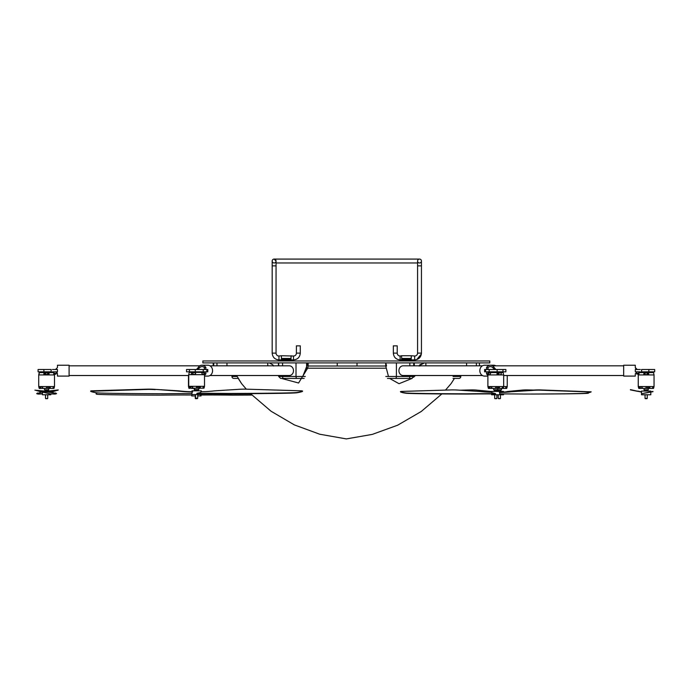 <?xml version="1.0" encoding="UTF-8"?>
<svg xmlns="http://www.w3.org/2000/svg" width="698" height="698" viewBox="0 0 698 698"><rect width="100%" height="100%" fill="white"/><g stroke="black" fill="none" stroke-linecap="round" stroke-linejoin="round"><path stroke-width="1.05" d="M238.358 378.421L233.882 378.421A1.937 1.937 0 0 1 231.945 376.484L231.945 375.515M43.895 369.504L38.076 369.504L38.076 371.825L43.895 371.825L43.895 369.504L51.137 369.504L51.137 371.825L43.895 371.825M55.561 371.825L56.896 372.392L57.463 373.77L55.526 371.825L57.463 371.825L57.463 369.504L52.429 369.504M57.463 369.504L55.526 369.504L57.463 367.567L57.463 365.237L69.102 365.237L69.102 376.091L57.463 376.091L57.463 373.77M52.429 371.825L57.463 371.825M281.547 378.421L283.484 378.421M281.425 378.421L304.162 378.421M287.707 378.421L296.982 378.421A1.937 0.968 -90 0 1 296.013 376.484L278.703 376.484L280.64 378.421M186.541 371.825L203.223 371.825L203.223 369.504L186.541 369.504L186.541 371.825M203.223 371.825L207.803 371.825L206.844 371.825L206.844 369.504L207.803 369.504L203.223 369.504M205.683 369.504L205.919 367.567A5.427 4.703 -90 0 0 202.054 365.237A5.427 4.703 -90 0 0 198.197 367.567L196.496 369.504M197.709 369.504L199.776 367.567A4.075 3.525 90 0 1 202.054 366.598A4.075 3.525 90 0 1 204.34 367.567L204.47 369.504M204.523 375.288A5.427 4.703 -90 0 0 205.919 373.77L205.683 371.825M204.47 371.825L204.34 373.77A4.075 3.525 90 0 1 204.331 373.779L205.919 373.77M209.993 375.515L289.295 375.515A4.842 4.197 -90 0 0 293.492 370.664A4.842 4.197 -90 0 0 289.295 365.822L209.993 365.822L213.195 365.822L213.195 362.908L213.736 362.908L213.736 365.822M199.68 365.822A5.427 4.703 -90 0 1 201.801 365.237L207.873 365.237A5.427 4.703 90 0 1 212.576 370.664A5.427 4.703 90 0 1 207.873 376.091L204.523 376.091M451.021 383.708L454.442 378.421L455.969 378.421M453.054 378.421L458.874 378.421A1.937 1.937 0 0 0 460.811 376.484L460.811 375.515L460.811 376.484L453.054 376.484M458.874 378.421A1.937 1.937 0 0 0 460.811 376.484M648.861 371.825L654.68 371.825L654.68 369.504L648.861 369.504L648.861 371.825L641.619 371.825L641.619 369.504L648.861 369.504M637.195 369.504L635.869 368.937L635.293 367.567L637.23 369.504L635.293 369.504L635.293 371.825L640.336 371.825M640.336 369.504L635.293 369.504M635.293 371.825L637.23 371.825L635.293 373.77L635.293 376.091L623.663 376.091L623.663 365.237L635.293 365.237L635.293 367.567M389.536 378.421L391.482 378.421M387.477 378.421L410.982 378.421M405.913 378.421L393.419 378.421L405.913 378.421M489.185 371.825L505.867 371.825L505.867 369.504L489.185 369.504L489.185 371.825L484.604 371.825L485.564 371.825L485.564 369.504L489.185 369.504M485.564 369.504L484.604 369.504L485.564 369.504M495.912 369.504L494.21 367.567A5.427 4.703 90 0 0 490.354 365.237A5.427 4.703 90 0 0 486.497 367.567L486.733 369.504M487.946 369.504L488.068 367.567A4.075 3.525 -90 0 1 490.354 366.598A4.075 3.525 -90 0 1 492.631 367.567L494.699 369.504M486.733 371.825L486.497 373.77A5.427 4.703 90 0 0 487.885 375.288M488.12 373.823A4.075 3.525 -90 0 1 488.068 373.77L487.946 371.825M419.978 366.014L420.842 364.784L424.358 362.908L479.465 362.908L479.465 365.822L482.414 365.822L403.112 365.822A4.842 4.197 90 0 0 398.916 370.664A4.842 4.197 90 0 0 403.112 375.515L482.414 375.515M487.885 376.091L484.534 376.091A5.427 4.703 -90 0 1 479.831 370.664A5.427 4.703 -90 0 1 484.534 365.237L490.354 365.237M487.762 365.237L493.756 365.237A5.427 4.65 90 0 1 495.85 365.822M489.795 362.908L202.865 362.908L202.865 360.971L489.795 360.971L489.795 362.908M386.552 366.014L385.802 362.908L308.08 362.908L302.871 376.222M308.167 362.908L308.167 366.014L385.732 366.014L388.489 376.484M308.158 366.014L307.644 368.195L298.578 383.001L281.469 378.421M278.703 376.03L278.17 375.515M273.633 366.014L272.778 364.784L269.28 362.908L213.736 362.908M415.441 375.515L413.539 377.269M412.195 378.368L399.038 383.708L389.58 378.421M419.027 366.014L419.882 364.784L424.358 362.908M455.637 376.484L456.222 375.515M238.219 378.421L241.639 383.708L236.613 375.515M451.03 383.699L445.49 390.103M441.86 393.925L421.226 411.506L397.651 425.204L372.261 434.4L346.33 438.911L319.719 434.217L294.355 424.899L271.042 411.227L250.521 393.646M49 372.139L44.227 372.139M53.973 388.42L54.505 386.561L38.713 386.561L39.245 388.42L40.083 388.42L39.856 387.024L42.665 387.024L42.578 388.42L46.304 388.42L46.548 387.024L50.422 387.024L49.924 388.42L52.821 388.42L53.301 387.024L54.374 387.024L53.973 388.42L53.161 388.42L53.161 387.442M38.852 387.024L39.263 388.42M42.805 388.42L40.519 388.42L40.519 387.024M49.924 388.42L47.857 388.42L47.857 387.024M47.857 388.42L46.304 388.42M49.13 388.42L49.13 387.024M40.519 388.42L40.083 388.42M42.578 388.42L42.561 387.024M44.969 390.287L48.249 390.287A0.462 0.462 0 0 0 48.712 389.816L44.506 389.816L47.708 390.287L47.708 391.386M48.712 389.816L48.712 388.42M54.505 386.561L54.505 374.931L38.713 374.931L38.713 386.561M55.866 374.18L56.093 373.526L53.72 373.299L53.72 373.98L53.72 373.299L56.093 373.526L55.866 374.18L53.798 374.18M53.816 374.084L56.093 373.526M53.772 374.128L53.955 373.526M48.965 374.259L44.663 374.643L44.663 372.906L48.249 372.906L48.249 374.643L48.965 374.259L48.747 373.064M48.249 374.643L49.113 373.814M49.113 373.718L48.607 372.985M44.297 372.994L44.018 374.355L44.663 374.643L43.852 374.076M43.895 373.378L44.663 372.906M54.505 374.931L54.008 372.601L39.21 372.601L38.713 374.931M38.957 374.713L39.385 372.767M53.781 373.84L53.772 372.767M53.737 372.139L39.245 372.374L53.737 372.139M39.769 372.139L43.45 372.139M50.221 372.139L53.388 372.139M53.886 374.172L54.261 374.713M47.473 398.663L45.745 398.663L47.708 398.427L47.708 394.78M47.708 374.643L47.708 372.906M195.972 371.903L197.368 371.903L195.972 371.903M199.017 371.825L202.839 371.903M203.991 388.193L204.523 386.326L188.73 386.326L189.271 388.193L190.109 388.193L189.873 386.797L192.683 386.797L192.596 388.193L196.321 388.193L196.566 386.797L200.448 386.797L199.951 388.193L202.848 388.193L203.319 386.797L204.392 386.797L203.991 388.193L203.179 388.193L203.179 387.207M188.87 386.797L189.28 388.193M192.823 388.193L190.537 388.193L190.537 386.797M199.951 388.193L197.874 388.193L197.874 386.797M197.874 388.193L196.321 388.193M199.148 388.193L199.148 386.797M198.738 388.193L198.738 389.589L194.524 389.589L197.726 390.051L197.726 390.828M194.986 390.051L197.726 390.051M204.523 374.695L204.025 372.374L189.228 372.374L188.73 374.695L204.523 374.695L204.523 386.326M202.638 374.416L202.036 374.372M201.548 372.837L203.17 372.68M203.755 372.68L204.086 374.416L202.228 374.416L201.897 372.68L203.755 372.68M194.917 374.416L192.988 374.276M191.828 372.68L194.314 372.68M192.761 372.68L193.887 372.374M194.445 372.374L195.274 372.68M194.777 372.531L195.676 373.421L195.004 374.372L191.296 374.477L191.505 372.531L194.777 372.531M193.172 374.207L193.172 374.119C192.343 373.343 192.43 372.889 193.425 372.758L193.512 372.61M192.247 374.477L192.988 374.477M193.372 372.531L191.828 372.566M189.498 371.903L190.406 371.903M197.063 398.427L195.763 398.427L197.063 398.427M188.8 386.561L189.01 388.42L189.812 388.193M199.768 388.193L202.664 388.193M203.79 388.193L202.926 388.193M188.608 387.024L189.027 388.42M192.343 388.42L194.524 388.42M199.689 388.42L198.886 388.193M192.569 388.42L190.275 388.193M195.274 390.287L194.733 390.287L195.274 390.828M196.81 398.663L195.51 398.663L196.81 398.663M649.262 372.139L646.226 372.139M653.511 388.42L654.043 386.561L638.251 386.561L638.792 388.42L639.63 388.42L639.394 387.024L642.204 387.024L642.116 388.42L645.842 388.42L646.086 387.024L649.969 387.024L649.472 388.42L652.368 388.42L652.839 387.024L653.913 387.024L653.511 388.42L652.7 388.42L652.7 387.442M638.391 387.024L638.792 388.42M642.343 388.42L640.057 388.42L640.057 387.024M649.472 388.42L647.395 388.42L647.395 387.024M647.395 388.42L645.842 388.42M648.669 388.42L648.669 387.024M642.116 388.42L642.099 387.024M648.259 388.42L648.259 389.816L644.045 389.816A0.462 0.462 0 0 0 644.507 390.287L647.788 390.287L647.247 390.287L647.247 391.063M644.045 389.816L644.045 388.42M638.251 386.561L638.251 374.931L654.043 374.931L654.043 386.561M639.036 373.578L636.899 373.299L639.036 373.299M638.94 374.084L636.663 373.945L638.871 374.18L638.749 372.601L653.546 372.601L654.043 374.931M636.899 374.18L636.663 373.526L636.899 374.18M643.879 374.372L644.507 374.643L644.507 372.906L648.093 372.906L648.093 374.643L644.507 374.643L643.792 374.259L644.018 373.064M648.616 373.081L648.093 372.906M648.093 374.643L648.739 374.355L648.459 372.994M638.871 374.172L638.251 374.931M651.147 372.139L641.244 372.139M643.12 372.139L644.42 372.139M641.506 372.139L642.204 372.139M645.284 398.663L647.011 398.663L645.048 398.427L645.048 394.78M645.048 391.063L645.048 390.287M645.048 374.643L645.048 372.906M498.163 372.139L489.874 372.139M503.677 374.931L503.179 372.601L488.382 372.601L487.885 374.931L503.677 374.931L503.677 386.561L503.145 388.42L505.492 388.42L505.963 387.024L507.106 387.024L506.687 388.42L507.237 386.561L487.885 386.561L488.417 388.42L489.254 388.42L489.028 387.024L491.837 387.024L491.75 388.42L495.475 388.42L495.72 387.024L499.594 387.024L499.096 388.42L501.993 388.42L502.473 387.024L503.537 387.024L503.145 388.42L502.333 388.42L502.333 387.442M488.015 387.024L488.434 388.42M499.096 388.42L497.028 388.42L497.028 387.024M497.028 388.42L495.475 388.42M498.293 388.42L498.293 387.024M491.977 388.42L489.682 388.42L489.682 387.024M491.75 388.42L491.732 387.024M501.452 388.42L501.452 389.816L493.678 389.816L496.88 390.287L496.88 391.43M494.14 390.287L496.88 390.287M497.037 374.259L497.046 373.064M497.988 372.906L499.384 373.098M498.538 372.601L498.773 374.643L497.744 374.643M490.179 374.643L488.33 374.643L488.652 372.906L490.511 372.906L490.179 374.643M489.342 372.906L490.816 373.02M497.386 372.906L497.883 372.601M499.428 372.767L500.579 372.767M501.085 372.767L501.304 374.713L498.093 374.713L497.883 372.767L501.085 372.767M501.932 372.139L489.63 372.139M500.126 372.139L500.667 372.139M494.097 372.139L495.327 372.139M495.344 398.663L496.644 398.663L495.344 398.663M506.687 388.42L505.875 388.42L505.875 387.277M498.25 391.43L498.25 390.287L500.981 390.287L500.44 390.287L500.44 391.43M498.895 398.663L500.213 398.663L498.895 398.663M201.024 395.007L201.024 395.949L197.726 395.949M195.527 395.949L191.723 395.949L191.976 394.405M200.501 394.736A19.701 16.412 -69.2 0 1 200.553 395.007A403.601 69.268 5.8 0 1 232.207 395.138L232.242 394.867A403.601 69.268 5.8 0 0 200.501 394.736L200.954 394.553M251.917 395.059L232.207 395.138M251.646 394.789L232.242 394.867M97.362 392.878A8.524 1.466 174.2 0 0 96.106 393.794A8.524 1.466 174.2 0 0 96.586 394.204C98.462 394.963 158.141 395.155 160.531 395.138A403.601 69.268 -5.8 0 1 191.723 395.007M96.821 392.817A8.524 1.466 174.2 0 0 96.08 393.524L96.106 393.794M491.593 392.25A21.071 3.621 -174.2 0 1 479.709 391.465L458.551 390.121A16.752 2.871 5.8 0 0 451.161 389.929L401.036 391.438L400.582 391.988A7.669 1.317 5.8 0 0 405.878 393.218C410.921 393.899 465.496 394.073 467.599 394.056L467.625 393.812A363.239 62.34 -174.2 0 1 495.597 393.689L491.593 392.555L491.593 391.43L503.528 391.43L503.528 392.101M491.593 393.925L491.593 394.78L503.528 394.78L503.528 393.916A363.239 61.703 -174.1 0 1 507.83 393.916M499.393 392.503A21.071 3.621 174.2 0 0 511.878 391.709L511.852 391.465A21.071 3.621 174.2 0 1 499.436 392.25L499.969 394.78M495.597 393.689A17.729 15.321 113 0 0 495.501 393.942A363.239 62.34 -174.2 0 0 467.599 394.056M511.878 391.709L533.036 390.365A16.752 2.871 -5.8 0 1 540.418 390.173L590.97 391.988A7.669 1.317 -5.8 0 1 585.683 393.218C580.64 393.899 526.065 394.073 523.962 394.056A363.239 62.34 174.2 0 0 499.969 393.925M511.852 391.465L533.01 390.121A16.752 2.871 -5.8 0 1 540.392 389.929L591.171 391.831M400.408 391.587L400.608 391.744A7.669 1.317 5.8 0 0 405.904 392.974C410.948 393.646 465.522 393.82 467.625 393.812M201.286 391.735A23.418 4.022 -5.8 0 0 214.487 390.863L238.001 389.371A18.61 3.193 174.2 0 1 246.202 389.161L301.902 390.836L302.4 391.447A8.524 1.466 174.2 0 1 296.519 392.808C290.918 393.567 230.279 393.759 227.941 393.742L227.914 393.471A403.601 69.268 -5.8 0 0 196.836 393.34L200.658 392.546L201.286 390.828L191.976 390.828L191.976 391.735M201.286 393.593L201.286 394.553L191.976 394.553L191.976 392.363L192.561 391.735A23.418 4.022 5.8 0 1 178.775 390.863L155.261 389.371A18.61 3.193 -174.2 0 0 147.06 389.161L91.359 390.836L90.661 391.002L90.862 391.447A8.524 1.466 -174.2 0 0 96.743 392.808C102.344 393.567 162.983 393.759 165.313 393.742A403.601 69.268 5.8 0 1 191.976 393.593M196.836 393.34A19.701 17.022 67 0 1 196.941 393.611A403.601 69.268 -5.8 0 1 227.941 393.742M302.592 391.002L302.374 391.177A8.524 1.466 174.2 0 1 296.493 392.538C290.892 393.288 230.253 393.48 227.914 393.471M192.613 392.014A23.418 4.022 5.8 0 1 178.749 391.133L178.775 390.863M178.749 391.133L155.261 389.371M155.235 389.641A18.61 3.193 -174.2 0 0 147.034 389.432L90.635 391.273M588.589 392.712A7.669 1.3 5.9 0 1 588.623 392.869A7.669 1.3 5.9 0 1 588.24 393.218C586.625 393.899 533.481 394.073 531.353 394.056A363.239 61.703 -174.1 0 0 530.166 394.038M499.969 391.43L499.969 392.25A21.071 3.577 -174.1 0 0 507.664 391.465L521.912 390.121A16.752 2.844 5.9 0 1 528.264 389.929L533.708 390.077M506.547 391.971A21.071 3.577 -174.1 0 0 507.638 391.709L507.664 391.465M507.638 391.709L521.912 390.121M521.886 390.365A16.752 2.844 5.9 0 1 528.246 390.173L530.995 390.252M472.258 393.995A363.239 61.703 174.1 0 1 487.309 393.916M491.593 391.613A21.071 3.577 174.1 0 1 491.017 391.465L476.769 390.121A16.752 2.844 -5.9 0 0 470.417 389.929L459.912 390.208M457.748 394.03L467.337 394.056M650.798 391.84L650.798 391.063L641.497 391.063L641.497 394.78L650.798 394.78L650.798 392.119M641.497 392.119L630.442 389.606M641.497 391.84L637.806 391.089M637.754 391.369L630.381 389.877M652.996 391.683L641.567 393.707L652.935 391.404M48.11 391.43L50.797 391.43L50.797 391.944M42.421 392.215L42.421 394.78L50.797 394.78L50.797 393.916M43.163 392.503L35.266 390.173L55.561 393.218C56.582 393.838 55.962 394.126 53.702 394.056A363.239 6.273 -168.6 0 0 50.282 393.942L43.215 392.25M37.657 393.218C36.645 393.838 37.264 394.126 39.516 394.056A363.239 6.273 168.6 0 1 42.421 393.916M39.516 394.056L39.463 393.812A363.239 6.273 168.6 0 1 42.421 393.672M50.823 391.953L58.266 389.92L47.708 391.124M51.382 392.067L52.847 391.465M41.836 392.067L36.645 393.646M37.605 392.974C36.593 393.593 37.212 393.873 39.463 393.812M52.9 391.709L57.655 390.121M57.707 390.365L58.266 389.92M55.613 392.974L56.573 393.646L48.179 391.438L34.9 390.165M421.452 353.118L417.579 353.118A2.905 2.905 0 0 1 414.673 356.024L411.279 355.736L411.209 358.449L401.647 358.449L401.586 355.736L400.129 356.024L400.129 359.906C396.01 359.505 393.742 357.245 393.34 353.118L397.223 353.118A2.905 2.905 0 0 0 400.129 356.024A2.905 2.905 0 0 1 397.223 353.118L397.223 345.85L393.34 345.85L393.34 353.118C393.742 357.236 396.01 359.505 400.129 359.906L414.673 359.906C418.791 359.505 421.051 357.245 421.452 353.118L421.452 261.035A1.937 1.937 0 0 1 419.515 262.971A1.937 1.937 0 0 1 417.579 261.035A1.937 1.937 0 0 1 419.515 259.089A1.937 1.937 0 0 1 421.452 261.035L421.452 261.035A1.937 1.937 0 0 0 419.515 259.089L274.113 259.089A1.937 1.937 0 0 0 272.176 261.035A1.937 1.937 0 0 0 274.113 262.971A1.937 1.937 0 0 0 276.05 261.035L274.113 259.089A1.937 1.937 0 0 0 272.176 261.035A1.937 1.937 0 0 0 274.113 262.971M298.351 345.85L300.288 345.85L300.288 353.118C299.887 357.236 297.627 359.505 293.5 359.906C297.618 359.505 299.887 357.245 300.288 353.118L296.406 353.118A2.905 2.905 0 0 1 293.5 356.024A2.905 2.905 0 0 0 296.406 353.118L296.406 345.85L298.351 345.85M281.381 355.736L278.964 356.024A2.905 2.905 0 0 1 276.05 353.118A2.905 2.905 0 0 0 278.964 356.024L278.964 359.906L293.5 359.906L293.5 356.024L281.381 355.736L281.442 358.449L291.014 358.449L291.075 355.736M276.05 265.877L276.05 353.118L272.176 353.118L272.176 265.877L276.05 265.877L276.05 261.035A1.937 1.937 0 0 0 274.113 259.089L419.515 259.089M401.586 356.661L401.647 359.418L411.209 359.418L411.279 356.32M411.279 357.699L411.279 356.661M291.075 356.661L291.014 359.418L281.442 359.418L281.381 356.32M281.381 357.699L281.381 356.661M237.189 376.484L231.945 376.484M283.554 378.421A1.937 0.968 -90 0 1 282.585 376.484L282.585 375.515M305.279 376.484L296.013 376.484L296.013 362.908M282.585 365.822L282.585 362.908M306.605 368.849L306.605 362.908M189.455 371.825L189.455 369.504M195.274 369.504L195.274 371.825M205.919 367.567L204.34 367.567M199.776 367.567L198.197 367.567M395.426 378.421A1.937 0.968 -90 0 0 396.394 376.484L385.802 376.484M408.854 378.421A1.937 0.968 -90 0 0 409.822 376.484L396.394 376.484L396.394 362.908M413.705 375.515L413.705 376.484L409.822 376.484L409.822 375.515M409.822 362.908L409.822 365.822M497.133 371.825L497.133 369.504M502.961 369.504L502.961 371.825M494.21 367.567L492.631 367.567M488.068 367.567L486.497 367.567M486.497 373.77L488.068 373.77M337.221 362.908L337.221 366.014M267.762 365.822L267.762 362.908M226.955 365.822L226.955 362.908M357.001 366.014L357.001 362.908M307.644 368.195L386.195 368.195M425.876 362.908L425.876 365.822M466.587 362.908L466.587 365.822M385.724 366.014L385.724 362.908M420.842 364.784L419.882 364.784M476.385 365.822L476.385 362.908M216.965 365.822L216.965 362.908M47.708 398.427L45.745 398.663M197.726 394.553L197.726 398.192L195.527 398.192L195.51 398.663M194.585 389.816L194.733 390.287M639.019 372.139L653.276 372.139M647.247 394.78L647.247 398.427L645.048 398.427M488.652 372.139L502.909 372.139M496.88 394.78L496.88 398.427L494.917 398.663M500.44 394.78L500.44 398.427L498.477 398.663M414.673 356.024L414.673 359.906L415.249 359.88M417.579 353.118L417.579 265.877L421.452 265.877M199.942 365.822L69.102 365.822M188.73 375.515L69.102 375.515M278.703 362.908L278.703 365.822M278.703 375.515L278.703 376.484M207.803 371.825L207.803 369.504M278.45 362.908L278.45 365.822L273.494 365.822M503.677 375.515L623.663 375.515M492.465 365.822L623.663 365.822M413.705 376.484L411.768 378.421M413.705 362.908L413.705 365.822M484.604 369.504L484.604 371.825M414.298 362.908L414.298 365.822L419.158 365.822M241.639 383.708L246.315 389.161M44.506 388.42L44.506 389.816M45.51 372.906L45.51 374.643M45.51 390.287L45.51 391.124M45.51 394.78L45.51 398.427M192.578 388.193L192.578 386.797M194.524 388.193L194.524 389.589M198.738 389.589L198.267 390.051M188.73 374.695L188.73 386.326M197.726 398.192L197.237 398.663M195.527 372.924L195.527 373.91M195.527 390.051L195.527 390.828M195.527 394.553L195.527 398.192M194.271 388.42L194.271 389.816M198.476 389.816L198.014 390.287M188.477 375.515L188.477 386.561M195.274 395.949L195.274 398.427M648.259 389.816L647.788 390.287M647.247 372.906L647.247 374.643M493.678 388.42L493.678 389.816M497.883 388.42L497.421 390.287M487.885 374.931L487.885 386.561M494.681 390.287L494.681 391.43M494.681 394.78L494.681 398.427M497.238 389.816L497.7 390.287M501.452 389.816L500.981 390.287M507.237 375.515L507.237 386.561M498.25 394.78L498.25 398.427M417.579 265.877L417.579 261.035M421.409 353.921L416.741 359.583M276.05 262.971L417.579 262.971M278.964 359.906C274.838 359.505 272.578 357.236 272.176 353.118C272.578 357.236 274.838 359.505 278.964 359.906M272.176 265.877L272.176 261.035L272.176 265.877M411.279 355.736L401.586 355.736"/></g></svg>
